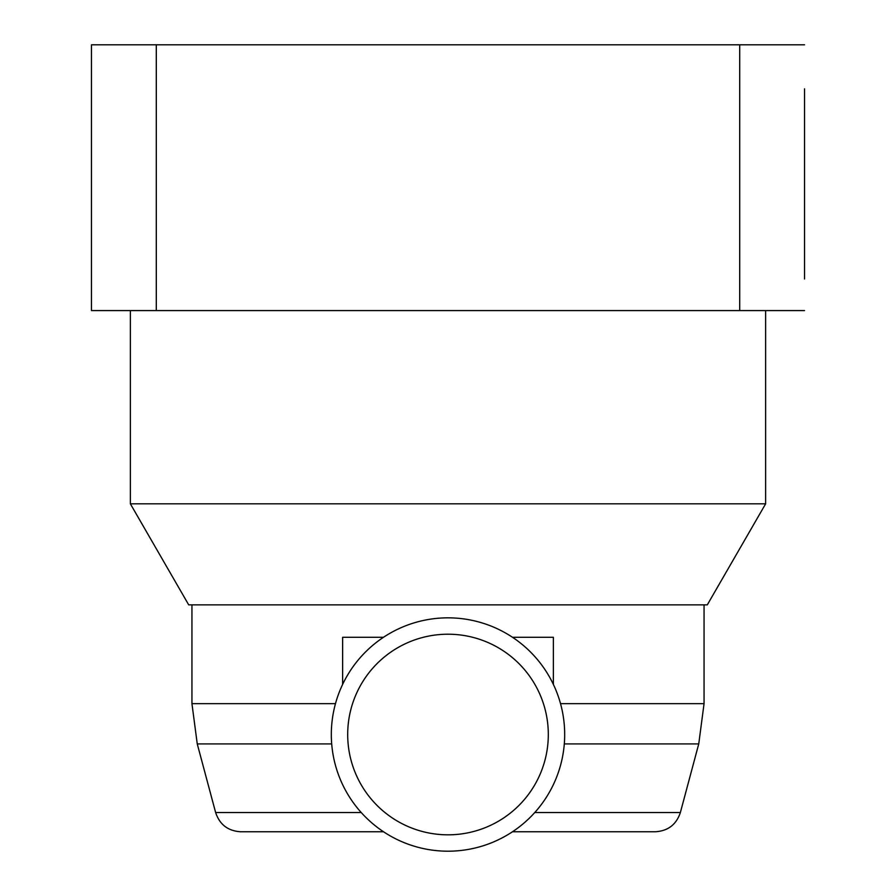 <?xml version="1.0" encoding="UTF-8"?>
<svg xmlns="http://www.w3.org/2000/svg" width="896" height="896" viewBox="0 0 896 896"><rect width="100%" height="100%" fill="white"/><g stroke="black" fill="none" stroke-linecap="round" stroke-linejoin="round"><path stroke-width="1.34" d="M448 634.211A100.307 100.307 0 0 1 548.307 734.518A100.307 100.307 0 0 1 448 834.826A100.307 100.307 0 0 1 347.693 734.518A100.307 100.307 0 0 1 448 634.211M448 617.837A116.682 116.682 0 0 1 564.682 734.518A116.682 116.682 0 0 1 448 851.2A116.682 116.682 0 0 1 331.318 734.518A116.682 116.682 0 0 1 448 617.837M765.632 503.821L130.368 503.821L188.709 604.867L707.291 604.867L765.632 503.821L765.632 310.576M804.53 88.838L804.53 278.298M804.53 310.576L91.47 310.576L91.47 44.8L804.53 44.8M804.53 253.96L804.53 278.992M361.234 812.538L215.634 812.538C219.654 824.578 227.998 830.984 240.677 831.757L383.499 831.757M342.63 684.41L342.63 637.28L383.499 637.28M512.501 637.28L553.37 637.28L553.37 684.41M512.501 831.757L655.323 831.757C668.002 830.984 676.346 824.578 680.366 812.538L698.746 743.926L704.054 703.662L704.054 604.867M739.704 310.576L739.704 44.8M156.296 44.8L156.296 310.576M215.634 812.538L197.254 743.926L331.699 743.926M564.301 743.926L698.746 743.926M560.526 703.662L704.054 703.662M197.254 743.926L191.946 703.662L335.474 703.662M534.766 812.538L680.366 812.538M130.368 503.821L130.368 310.576M191.946 703.662L191.946 604.867"/></g></svg>
